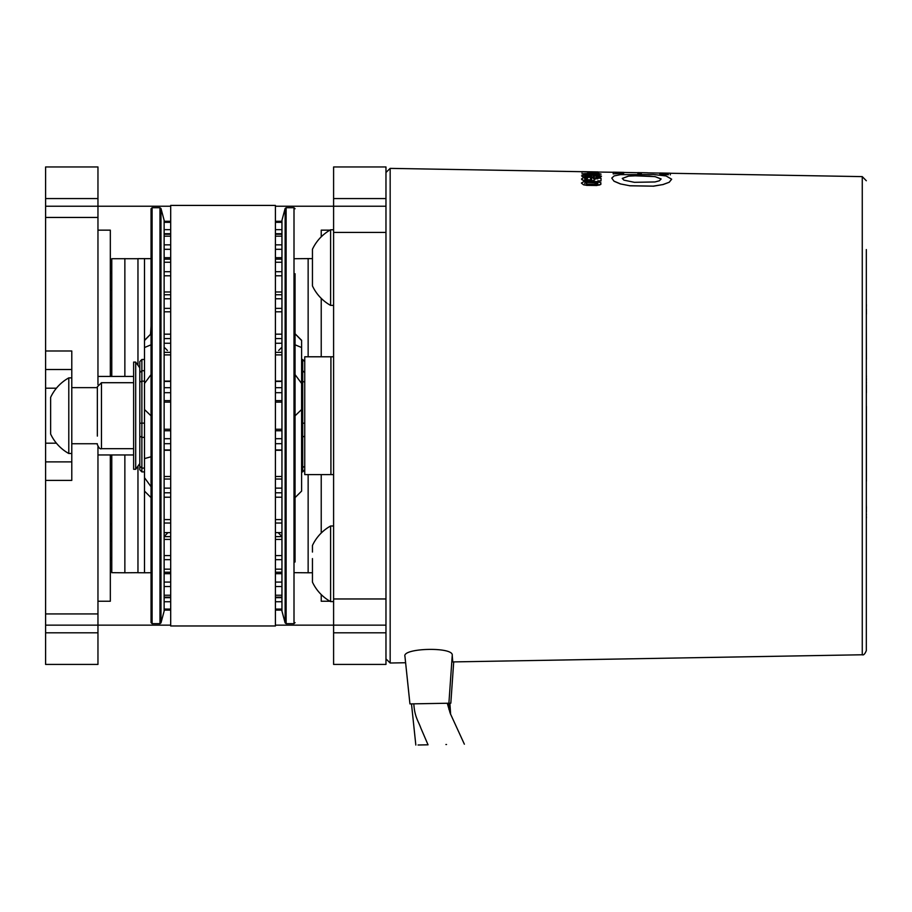 <?xml version="1.0" encoding="UTF-8"?>
<svg xmlns="http://www.w3.org/2000/svg" width="912" height="912" viewBox="0 0 912 912"><rect width="100%" height="100%" fill="white"/><g stroke="black" fill="none" stroke-linecap="round" stroke-linejoin="round"><path stroke-width="1.37" d="M333.598 632.814L385.97 632.814L385.97 664.426L333.598 664.426L333.598 598.967L385.97 598.967L385.97 232.423L333.598 232.423L333.598 166.964L385.97 166.964L385.97 587.659M385.97 598.967L385.97 625.153L275.413 625.153M333.598 598.967L333.598 232.423M275.413 206.237L385.97 206.237L385.97 172.493L385.97 206.237M56.407 388.204L45.6 388.204L45.6 206.237L97.96 206.237L97.96 217.455L45.6 217.455M45.6 388.204L45.6 461.882L71.786 461.882M45.6 613.936L97.96 613.936L97.96 625.153L45.6 625.153L45.6 480.396L71.786 480.396L71.786 350.995L45.6 350.995M133.631 376.417L97.96 376.417L97.96 384.659L97.96 217.455M45.6 632.814L45.6 664.426L97.96 664.426L97.96 632.814L45.6 632.814L45.6 625.153M97.96 198.565L97.96 166.964L45.6 166.964L45.6 198.565L97.96 198.565L97.96 206.237L170.692 206.237M97.96 613.936L97.96 446.732L97.96 454.963L133.631 454.963M170.692 625.153L97.96 625.153L97.96 632.814M45.6 480.396L45.6 461.882M45.6 206.237L45.6 198.565M321.229 474.605L321.229 533.03M321.229 594.578L321.229 601.236L329.95 601.236M329.95 230.155L321.229 230.155L321.229 236.812M321.229 298.361L321.229 356.786M97.96 601.236L110.329 601.236L110.329 454.963L110.329 501.235L111.777 501.235M111.777 326.507L110.329 326.507L110.329 376.417L110.329 230.155L97.96 230.155M68.788 453.367L68.788 377.887A43.263 43.263 0 0 0 50.627 397.37L50.627 397.37M50.627 433.964L50.627 397.427M111.777 559.694L110.329 559.694L110.329 533.816M110.329 296.48L110.329 271.696L111.777 271.696M111.777 508.098L110.329 508.098L110.329 501.235M110.329 326.507L110.329 320.066L111.777 320.066M295.055 258.712L308.142 258.598L308.142 356.786M308.142 474.605L308.142 572.782L312.451 572.747M151.05 258.655L137.963 258.655L137.963 365.267M144.506 258.598L144.506 340.29L150.845 333.94L144.506 340.541L144.506 347.529L151.05 344.793M152.099 456.467L144.506 458.599L144.506 572.782L151.05 572.725M137.963 466.123L137.963 572.725L144.506 572.782M137.963 258.712L111.777 258.712L111.777 376.417M124.864 258.598L124.864 376.417M124.864 454.963L124.864 572.782L137.963 572.668M111.777 454.963L111.777 572.668L124.864 572.782M133.631 415.69L133.631 362.087L135.694 362.087L135.694 469.292L133.631 469.292L133.631 415.69M445.922 744.511L446.515 744.5L445.922 744.511M418.061 745.001L428.047 744.819L420.808 727.993C418.483 721.324 414.55 716.786 413.82 703.836M385.97 625.153L385.97 658.886L385.97 625.153M866.32 180.736L862.262 176.62L862.262 654.77C863.55 655.42 864.895 654.041 866.32 650.644L866.32 249.557M97.345 436.096L97.345 386.825L97.345 436.096M448.898 703.22L452.238 655.397C454.028 646.562 401.69 647.953 404.951 656.435L409.933 703.904L450.824 703.186L453.709 661.895L450.824 703.186M452.238 655.397L452.762 661.918L862.262 654.77M434.83 703.471L430.304 703.551M447.268 703.255L450.334 713.594L464.368 744.192M583.555 184.737L596.117 185.478L600.837 184.338L600.86 182.685L596.186 181.534L583.6 181.727L581.4 183.073L583.543 184.817L581.4 183.073M586.621 185.296L583.543 184.817M596.117 185.478L586.621 185.375M599.173 185.033L596.117 185.558M600.86 182.685L600.826 184.418L599.173 185.102M600.86 182.765L600.826 184.418M590.44 178.501L591.603 178.82L590.44 178.501L590.463 177.635L590.452 178.421M591.603 178.741L591.694 179.493L589.768 179.881L585.812 179.641L584.683 179.014L585.47 178.513L584.683 179.094M585.47 178.513L587.579 178.319L585.47 178.592M587.579 178.319L587.59 177.452L583.03 177.851L581.514 179.06L583.406 180.359L581.981 179.755M581.514 178.98L581.981 179.675M583.406 180.28L585.607 180.736L583.406 180.359M585.607 180.736L588.354 180.941L585.607 180.815M588.354 180.941L590.885 180.884L588.354 181.021M590.885 180.884L592.96 180.61L590.885 180.964M592.96 180.61L594.362 180.143L592.96 180.69M594.886 179.516L593.484 178.581L597.827 178.832L593.484 178.661M597.805 180.827L600.997 180.964L597.793 180.907M600.997 180.884L601.042 178.25L590.463 177.635M598.409 177.213L601.464 176.176L598.238 175.115L584.706 174.842L581.571 175.799L583.566 176.768L592.8 177.019L594.784 176.187L592.72 175.366L594.521 175.435L598.534 176.119L596.14 176.563L596.129 177.395L598.409 177.293L596.129 177.395M596.14 176.563L596.129 177.316M600.062 176.962L598.409 177.293M601.099 176.609L600.062 177.042M583.566 176.768L582.084 176.404M585.778 177.099L583.555 176.86M588.525 177.247L585.778 177.179M590.794 177.213L588.525 177.327M592.8 177.019L590.794 177.293M594.236 176.643L592.789 177.099M594.521 175.435L592.709 175.446M596.425 175.571L594.521 175.514M597.919 175.788L596.425 175.651M598.534 176.198L597.919 175.868M594.396 173.041L581.947 173.827L601.111 174.158L597.326 173.086L594.396 173.041L594.385 173.633M601.111 174.158L581.947 173.907M587.773 172.687L591.113 172.664L587.773 172.607M591.113 172.664L587.784 172.049M620.285 183.893L629.668 185.729L620.285 183.893L614.05 181.249L611.77 178.114L614.05 181.249M629.668 185.729L653.197 186.151L629.668 185.797M653.197 186.151L662.796 184.589L653.197 186.23M662.796 184.589L669.237 182.252L662.785 184.657M669.237 182.172L671.654 179.208L666.056 175.948L653.391 174.523L620.445 174.648L614.141 175.925L611.77 178.114M671.665 179.208L669.237 182.252M614.05 181.169L620.297 183.814M613.195 172.265L613.206 173.941L613.206 172.265L581.981 171.809L597.337 171.923M613.206 173.85L614.893 173.679L613.206 173.941M614.893 173.679L623.751 173.246L614.893 173.759M641.421 173.257L637.75 173.018M641.421 173.337L637.784 173.28M668.428 174.614L659.764 173.405M668.416 174.705L659.786 173.975M670.309 174.876L670.331 173.189L659.786 172.995M581.959 172.391L581.981 171.695L390.165 168.378L390.165 663.013L385.97 658.886M598.112 171.923L597.485 171.912M597.599 171.912L581.981 171.65M866.32 415.986L866.4 406.342C866.4 401.668 866.4 401.668 866.4 406.342L866.4 481.262M866.32 448.168L866.32 457.539M866.4 518.005L866.4 516.545M866.4 511.757L866.32 503.834M866.4 506.627L866.4 508.486M866.4 392.844L866.4 387.896L866.32 392.844M866.32 383.393L866.4 385.149L866.32 383.393M866.32 380.498L866.4 379.13L866.4 380.498M866.4 376.941L866.32 374.878M866.32 325.926L866.4 359.419L866.32 325.926M587.214 184.11L585.39 182.674L587.248 182.434L597.793 183.038L597.782 183.848L594.077 184.327L587.214 184.11M584.581 183.289L587.248 182.434M596.858 182.765L597.782 183.848M585.037 176.073L591.569 175.708L589.562 176.438L584.774 175.868M589.665 175.4L591.535 176.198M655.044 176.609L661.097 179.026L659.376 180.781L654.953 181.955L634.376 182.32L623.922 180.143L622.246 178.433L628.345 176.141L634.478 175.799L655.044 176.609L661.075 178.934M866.4 415.986L866.4 466.568M866.4 442.548L866.4 457.539M866.32 519.088L866.32 526.874M866.4 514.949L866.4 514.254M866.4 387.896L866.4 385.149M866.4 383.336L866.4 381.74M866.4 379.13L866.4 378.127M866.32 317.41L866.32 313.112M866.4 314.127L866.4 309.054M866.4 304.585L866.32 309.316M595.57 182.582L596.858 182.845M594.1 182.48L595.57 182.662M589.494 182.377L594.1 182.56M587.248 182.514L589.494 182.457M585.037 176.153L589.665 175.48M648.763 176.05L655.033 176.689M634.478 175.799L648.763 176.13M628.345 176.141L634.478 175.879M622.246 178.478L628.345 176.221M866.4 469.156L866.4 478.435M866.32 478.435L866.32 474.536M866.32 471.173L866.32 469.156M333.598 601.612L330.611 601.612A43.263 43.263 0 0 1 312.451 582.13L312.451 558.589M330.611 601.612L330.611 525.996A43.263 43.263 0 0 0 312.451 545.479L312.451 552.056M330.611 267.581L330.611 229.778A43.263 43.263 0 0 0 312.451 249.261L312.451 285.912A43.263 43.263 0 0 0 330.611 305.395L330.611 267.581M333.598 356.786L330.919 356.786L330.919 474.605L304.745 474.605L304.745 356.786L330.919 356.786L330.919 474.605L333.598 474.605M144.506 468.084L141.873 468.084L141.873 471.892L139.81 469.794L139.81 361.585L141.873 359.488L144.506 359.488M301.598 471.892L302.681 471.892L302.681 423.134L301.598 423.134M144.506 423.134L141.873 423.134L141.873 437.35L144.506 437.35M304.745 423.259L302.681 423.134L302.681 370.739L301.598 370.739M144.506 370.739L141.873 370.739L141.873 381.148L144.506 381.148M301.598 381.148L304.745 382.082M139.81 382.082L141.873 381.148L141.873 423.134L139.81 423.259M304.745 466.328L301.598 468.084M301.598 437.35L304.745 436.187M139.81 436.187L141.873 437.35L141.873 468.084L139.81 466.328M141.873 471.892L144.506 471.892M304.745 372.62L302.681 370.739L302.681 359.488L301.598 359.488M141.873 359.488L141.873 370.739L139.81 372.62M304.745 361.585L302.681 359.488M302.681 471.892L304.745 469.794M295.055 273.737L295.055 562.009M294.006 207.719L294.006 623.671L286.129 623.671L285.125 622.896L281.956 611.097L281.956 220.282L285.125 208.495L286.129 207.719L286.129 623.671L285.125 622.896L285.125 208.495L286.129 207.719L294.006 207.719L295.055 208.768M151.05 622.622L151.05 208.768L152.099 207.719L152.099 623.671L151.05 622.622M152.099 207.719L159.965 207.719L160.979 208.495L164.137 220.282L164.137 611.097L160.979 622.896L159.965 623.671L159.965 207.719L160.979 208.495L160.979 622.896L159.965 623.671L152.099 623.671M151.05 540.314L151.05 537.168M151.05 555.271L151.05 557.061M151.05 273.737L151.05 249.158M151.05 260.923L151.05 287.987M170.692 625.974L170.692 205.417L275.413 205.417L275.413 625.974L170.692 625.974M150.526 334.271L151.05 326.12M295.055 474.229L295.055 505.259M151.05 374.593L144.506 383.45L144.506 347.529M144.506 477.694L151.05 486.734M144.506 383.45L144.506 409.534L151.05 415.838M144.506 458.599L144.506 409.534M295.055 344.793L301.598 347.529L301.598 383.45L295.055 374.593M295.055 415.838L301.598 409.534L301.598 383.45M301.598 340.541L295.249 333.94L301.598 340.29L301.598 347.529M301.598 409.534L301.598 491.101L295.579 497.12M333.598 198.565L385.97 198.565M56.407 443.175L45.6 443.175M71.786 387.634L97.345 387.634M97.345 443.745L71.786 443.745M71.786 369.508L45.6 369.508M111.777 540.713L110.329 540.713M110.329 358.142L111.777 358.142M110.329 272.597L111.777 272.597M111.777 305.634L110.329 305.634M110.329 524.366L111.777 524.366M110.329 289.617L111.777 289.617M111.777 558.201L110.329 558.201M111.777 469.007L110.329 469.007M275.413 221.32L281.956 221.32M275.413 610.06L281.956 610.06M170.692 221.32L164.137 221.32M170.692 610.06L164.137 610.06M97.345 386.825L101.471 382.709L101.471 448.681L133.631 448.681M404.951 656.435L409.944 703.904M275.413 523.021L281.956 523.021M275.413 262.234L281.956 262.234M275.413 236.162L281.956 236.162M275.413 222.323L281.956 222.323M275.413 381.433L281.956 381.433L275.413 381.433M275.413 430.749L281.956 430.749M275.413 479.039L281.956 479.039M275.413 221.662L281.956 221.662M275.413 234.224L281.956 234.224M275.413 259.156L281.956 259.156M275.413 294.758L281.956 294.758M275.413 298.76L281.956 298.76M275.413 338.591L281.956 338.591M275.413 343.254L281.956 343.254M275.413 387.691L281.956 387.691M275.413 392.696L281.956 392.696M275.413 438.695L281.956 438.695M275.413 443.699L281.956 443.699M275.413 488.125L281.956 488.125M275.413 492.788L281.956 492.788M275.413 609.068L281.956 609.068M275.413 609.718L281.956 609.718M275.413 595.228L281.956 595.228M275.413 597.155L281.956 597.155M275.413 569.156L281.956 569.156M275.413 572.223L281.956 572.223M275.413 532.631L281.956 532.631M275.413 536.632L281.956 536.632M275.413 559.683L281.956 559.683M275.413 555.59L281.956 555.59M275.413 449.958L281.956 449.958L275.413 449.958M275.413 450.289L281.956 450.289M275.413 476.497L281.956 476.497M275.413 400.642L281.956 400.642M275.413 402.124L281.956 402.124M275.413 429.256L281.956 429.256M275.413 308.37L281.956 308.37M275.413 311.801L281.956 311.801M275.413 352.34L281.956 352.34M275.413 354.893L281.956 354.893M275.413 381.102L281.956 381.102M275.413 229.653L281.956 229.653M275.413 249.318L281.956 249.318M275.413 244.861L281.956 244.861M275.413 271.708L281.956 271.708M275.413 275.789L281.956 275.789M275.413 601.738L281.956 601.738M275.413 586.53L281.956 586.53M275.413 582.073L281.956 582.073M275.413 519.589L281.956 519.589M170.692 429.256L164.137 429.256M170.692 381.102L164.137 381.102M170.692 523.021L164.137 523.021M170.692 476.497L164.137 476.497M170.692 236.162L164.137 236.162M170.692 234.224L164.137 234.224M170.692 222.323L164.137 222.323M170.692 221.662L164.137 221.662M170.692 609.718L164.137 609.718M170.692 609.068L164.137 609.068M170.692 597.155L164.137 597.155M170.692 595.228L164.137 595.228M170.692 262.234L164.137 262.234M170.692 259.156L164.137 259.156M170.692 298.76L164.137 298.76M170.692 294.758L164.137 294.758M170.692 343.254L164.137 343.254M170.692 338.591L164.137 338.591M170.692 392.696L164.137 392.696M170.692 387.691L164.137 387.691M170.692 443.699L164.137 443.699M170.692 438.695L164.137 438.695M170.692 492.788L164.137 492.788M170.692 488.125L164.137 488.125M170.692 536.632L164.137 536.632M170.692 532.631L164.137 532.631M170.692 572.223L164.137 572.223M170.692 569.156L164.137 569.156M170.692 555.59L164.137 555.59M170.692 559.683L164.137 559.683M170.692 601.738L164.137 601.738M170.692 244.861L164.137 244.861M170.692 249.318L164.137 249.318M170.692 229.653L164.137 229.653M170.692 479.039L164.137 479.039M170.692 449.958L164.137 449.958L170.692 449.958M170.692 450.289L164.137 450.289M170.692 519.589L164.137 519.589M170.692 381.433L164.137 381.433L170.692 381.433M170.692 352.34L164.137 352.34M170.692 354.893L164.137 354.893M170.692 430.749L164.137 430.749M170.692 400.642L164.137 400.642M170.692 402.124L164.137 402.124M170.692 308.37L164.137 308.37M170.692 311.801L164.137 311.801M170.692 271.708L164.137 271.708M170.692 275.789L164.137 275.789M170.692 582.073L164.137 582.073M170.692 586.53L164.137 586.53M50.627 434.021A43.263 43.263 0 0 0 68.788 453.503L71.786 453.503M71.786 377.887L68.788 377.887M294.006 623.671L295.055 622.622L294.006 623.671M275.413 610.105L281.956 610.105M275.413 221.285L281.956 221.285M172.778 625.974L170.977 625.974M170.692 610.105L164.137 610.105M170.692 221.285L164.137 221.285M272.038 205.417L273.349 205.417M312.451 258.632L308.142 258.598M295.055 572.668L308.142 572.782M139.81 463.524L135.694 469.292M139.81 367.867L135.694 362.087M411.483 703.87L415.826 745.036M405.612 662.739L390.165 663.013M449.24 703.22L449.776 712.033M448.59 703.232L448.921 709.365M390.165 168.378L385.97 172.493M647.52 172.79L637.773 172.619M623.751 172.368L613.206 172.186M101.471 382.709L133.631 382.709M101.471 448.681C100.206 449.365 98.827 447.997 97.345 444.554M862.262 176.62L670.331 173.269M659.775 173.086L647.531 172.87M637.773 172.699L623.751 172.448M449.89 703.209L450.631 714.381M333.598 525.996L330.611 525.996M333.598 305.395L330.611 305.395M333.598 229.778L330.611 229.778M278.684 350.447L281.956 347.176M275.413 291.977L281.956 291.977M275.413 334.168L281.956 334.168M275.413 539.414L281.956 539.414M275.413 233.711L281.956 233.711M275.413 221.616L281.956 221.616M275.413 257.708L281.956 257.708M275.413 597.679L281.956 597.679M275.413 573.682L281.956 573.682M275.413 609.775L281.956 609.775M275.413 497.211L281.956 497.211M278.684 533.235L281.956 536.507M170.692 539.414L164.137 539.414M170.692 597.679L164.137 597.679M170.692 609.775L164.137 609.775M170.692 221.616L164.137 221.616M170.692 257.708L164.137 257.708M170.692 233.711L164.137 233.711M170.692 497.211L164.137 497.211M170.692 334.168L164.137 334.168M170.692 291.977L164.137 291.977M170.692 573.682L164.137 573.682M167.409 350.447L164.137 347.176M167.409 533.235L164.137 536.507M144.506 491.101L150.845 497.439"/></g></svg>
